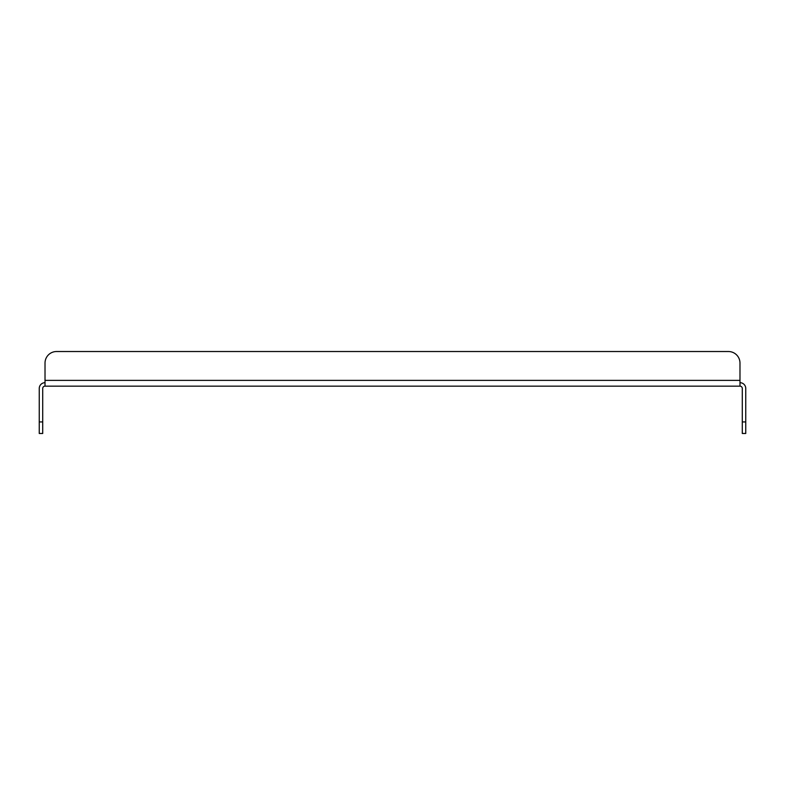 <?xml version="1.0" encoding="UTF-8"?>
<svg xmlns="http://www.w3.org/2000/svg" width="785" height="785" viewBox="0 0 785 785"><rect width="100%" height="100%" fill="white"/><g stroke="black" fill="none" stroke-linecap="round" stroke-linejoin="round"><path stroke-width="1.18" d="M739.98 382.688A5.77 5.77 0 0 1 745.75 388.457L745.75 433.477L742.286 433.477L742.286 388.457A2.306 2.306 0 0 0 739.98 386.151L45.02 386.151A2.306 2.306 0 0 0 42.714 388.457L42.714 433.477L39.25 433.477L39.25 388.457A5.77 5.77 0 0 1 45.02 382.688M45.02 386.151L45.02 363.062L45.02 380.382L739.98 380.382L739.98 386.151M739.98 380.382L739.98 363.062A11.539 11.539 0 0 0 728.431 351.523L56.569 351.523A11.539 11.539 0 0 0 45.02 363.062M56.569 351.523L728.431 351.523M742.286 421.938L745.75 421.938M39.25 421.938L42.714 421.938"/></g></svg>

